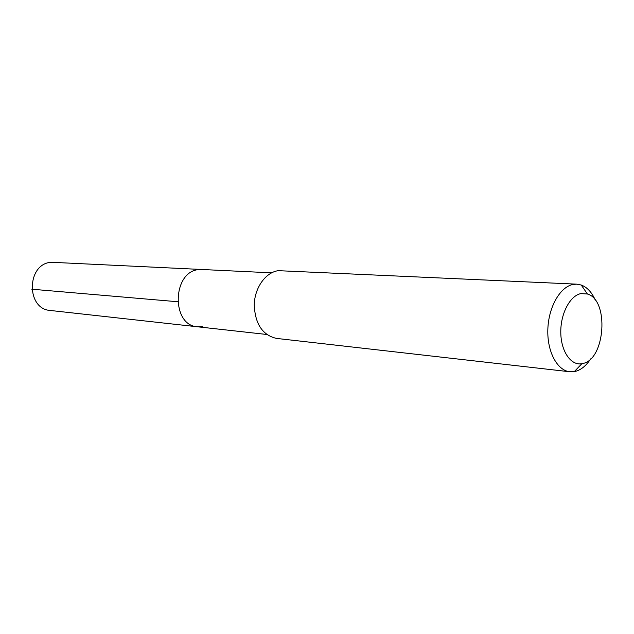 <?xml version="1.0" encoding="UTF-8"?>
<svg xmlns="http://www.w3.org/2000/svg" width="634" height="634" viewBox="0 0 634 634"><rect width="100%" height="100%" fill="white"/><g stroke="black" fill="none" stroke-linecap="round" stroke-linejoin="round"><path stroke-width="0.95" d="M271.574 272.834L51.18 262.262C26.533 263.776 25.851 309.17 50.395 310.478L197.57 326.795C171.053 325.575 172.179 271.479 198.838 269.569L202.159 269.426L198.838 269.569C172.179 271.479 171.053 325.575 197.57 326.795L202.698 326.637M576.821 284.159L278.271 270.67C265.606 272.343 254.606 287.757 254.242 304.914C255.122 324.014 262.531 335.172 276.472 338.405L569.823 371.762C557.096 370.51 546.952 351.371 547.847 329.117C548.6 306.864 560.226 286.726 573.136 284.428L576.821 284.159L581.227 285.023C587.132 287.226 591.831 292.274 595.318 300.159M590.626 358.907C586.331 365.533 581.37 369.662 575.743 371.294L569.823 371.762M582.995 363.472L581.846 363.726C570.965 365.786 560.987 351.458 560.789 332.62C560.432 313.814 569.99 295.61 580.95 293.59L587.417 294.01C609.219 299.858 605.415 359.098 582.995 363.472M31.795 289.207L177.639 301.729M266.645 334.459L197.57 326.795M581.846 363.726L574.309 371.619M587.417 294.01L581.227 285.023"/></g></svg>
